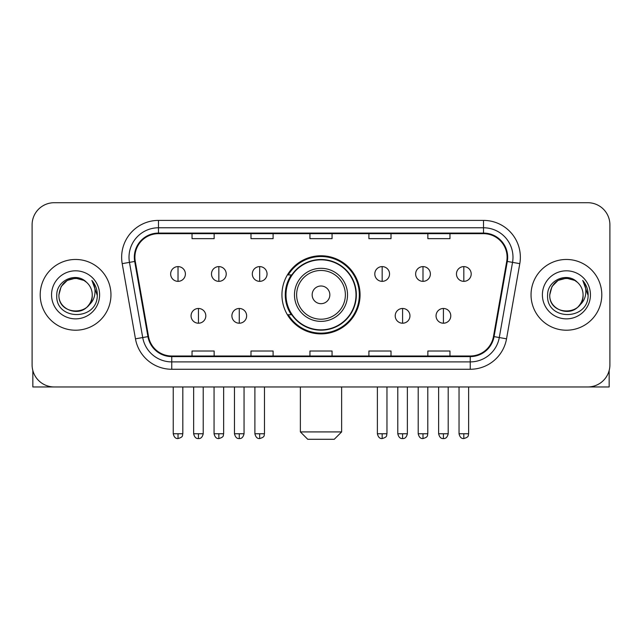 <?xml version="1.0" encoding="UTF-8"?>
<svg xmlns="http://www.w3.org/2000/svg" width="642" height="642" viewBox="0 0 642 642"><rect width="100%" height="100%" fill="white"/><g stroke="black" fill="none" stroke-linecap="round" stroke-linejoin="round"><path stroke-width="0.96" d="M281.942 294.838A39.058 39.058 0 0 0 321 333.896A39.058 39.058 0 0 0 360.058 294.838A39.058 39.058 0 0 0 321 255.773A39.058 39.058 0 0 0 281.942 294.838M291.308 314.732A35.743 35.743 0 0 1 291.308 274.937M32.1 224.82L32.1 364.849A22.109 22.109 0 0 0 54.209 386.957L587.791 386.957A22.109 22.109 0 0 0 609.9 364.849L609.9 224.82A22.109 22.109 0 0 0 587.791 202.712L54.209 202.712A22.109 22.109 0 0 0 32.1 224.82L32.1 364.849M40.205 294.838A35.374 35.374 0 0 0 75.579 330.213A35.374 35.374 0 0 0 110.962 294.838A35.374 35.374 0 0 0 75.579 259.464A35.374 35.374 0 0 0 40.205 294.838A35.374 35.374 0 0 0 75.579 330.213A35.374 35.374 0 0 0 110.962 294.838A35.374 35.374 0 0 0 75.579 259.464A35.374 35.374 0 0 0 40.205 294.838M531.038 294.838A35.374 35.374 0 0 0 566.421 330.213A35.374 35.374 0 0 0 601.795 294.838A35.374 35.374 0 0 0 566.421 259.464A35.374 35.374 0 0 0 531.038 294.838A35.374 35.374 0 0 0 566.421 330.213A35.374 35.374 0 0 0 601.795 294.838A35.374 35.374 0 0 0 566.421 259.464A35.374 35.374 0 0 0 531.038 294.838M134.908 257.249A23.585 23.585 0 0 1 158.494 233.664L483.506 233.664A23.585 23.585 0 0 1 506.731 261.342L493.473 336.52A23.585 23.585 0 0 1 470.249 356.005L171.751 356.005A23.585 23.585 0 0 1 148.527 336.52L135.269 261.342A23.585 23.585 0 0 1 134.908 257.249M134.322 257.249A24.171 24.171 0 0 0 134.692 261.446L147.941 336.625A24.171 24.171 0 0 0 171.751 356.599L470.249 356.599A24.171 24.171 0 0 0 494.059 336.625L507.308 261.446A24.171 24.171 0 0 0 483.506 233.078L158.494 233.078A24.171 24.171 0 0 0 134.322 257.249M122.205 263.645A36.851 36.851 0 0 1 158.494 220.399L483.506 220.399A36.851 36.851 0 0 1 519.795 263.645L506.538 338.824A36.851 36.851 0 0 1 470.249 369.27L171.751 369.27A36.851 36.851 0 0 1 135.462 338.824L122.205 263.645L129.459 262.369A29.476 29.476 0 0 1 158.494 227.774L483.506 227.774A29.476 29.476 0 0 1 512.541 262.369L499.283 337.54A29.476 29.476 0 0 1 470.249 361.903L171.751 361.903A29.476 29.476 0 0 1 142.717 337.54L129.459 262.369A29.476 29.476 0 0 1 129.018 257.249M587.791 202.712L54.209 202.712M54.209 386.957L587.791 386.957M609.9 364.849L609.9 224.82M494.059 336.625L499.283 337.54L512.541 262.369L519.795 263.645M309.942 233.664L309.942 238.655L332.058 238.655L332.058 233.664M250.99 233.664L250.99 238.655L273.099 238.655L273.099 233.664M192.03 233.664L192.03 238.655L214.139 238.655L214.139 233.664M368.901 233.664L368.901 238.655L391.01 238.655L391.01 233.664M427.861 233.664L427.861 238.655L449.97 238.655L449.97 233.664M332.058 356.005L332.058 351.013L309.942 351.013L309.942 356.005M273.099 356.005L273.099 351.013L250.99 351.013L250.99 356.005M214.139 356.005L214.139 351.013L192.03 351.013L192.03 356.005M391.01 356.005L391.01 351.013L368.901 351.013L368.901 356.005M449.97 356.005L449.97 351.013L427.861 351.013L427.861 356.005M86.493 282.255A16.66 16.66 0 0 1 92.239 294.838C93.259 316.321 57.908 316.321 58.928 294.838L61.159 286.509L67.258 280.41L75.579 278.179L83.909 280.41L86.493 282.255C76.27 271.542 56.592 280.361 56.777 294.838C54.907 320.551 96.597 321.225 97.271 296.082L97.303 294.838C97.239 289.373 95.425 284.575 91.854 280.442C94.567 284.904 95.53 289.702 94.727 294.838C93.949 299.204 91.822 302.775 88.347 305.536A16.66 16.66 0 0 0 92.239 294.838C93.259 316.321 57.908 316.321 58.928 294.838C60.549 282.865 67.41 277.472 79.52 278.652M88.347 305.536C79.504 317.485 58.061 309.845 58.928 294.838M51.553 294.838A24.027 24.027 0 0 0 75.579 318.865A24.027 24.027 0 0 0 99.606 294.838A24.027 24.027 0 0 0 75.579 270.812A24.027 24.027 0 0 0 51.553 294.838M92.015 280.626L97.295 295.464M32.838 370.514L32.838 386.957L118.329 386.957M334.265 439.288L307.735 439.288L300.368 431.914L341.632 431.914L334.265 439.288M329.844 294.838A8.844 8.844 0 0 0 321 285.995A8.844 8.844 0 0 0 312.156 294.838A8.844 8.844 0 0 0 321 303.682A8.844 8.844 0 0 0 329.844 294.838M347.531 294.838A26.531 26.531 0 0 0 321 268.308A26.531 26.531 0 0 0 294.469 294.838A26.531 26.531 0 0 0 321 321.369A26.531 26.531 0 0 0 347.531 294.838A26.531 26.531 0 0 1 321 321.369A26.531 26.531 0 0 1 294.469 294.838M356.005 294.838A35.005 35.005 0 0 0 321 259.833A35.005 35.005 0 0 0 285.995 294.838A35.005 35.005 0 0 0 321 329.844A35.005 35.005 0 0 0 356.005 294.838M359.327 294.838A38.327 38.327 0 0 1 288.25 314.732L291.797 314.732A35.334 35.334 0 0 0 344.377 321.337A35.334 35.334 0 0 0 344.377 268.34A35.334 35.334 0 0 0 291.797 274.937L288.25 274.937A38.327 38.327 0 0 1 359.327 294.838M178.027 266.607A7.367 7.367 0 0 0 170.652 273.982A7.367 7.367 0 0 0 178.027 281.348A7.367 7.367 0 0 0 185.394 273.982A7.367 7.367 0 0 0 178.027 266.607L178.027 281.348A7.367 7.367 0 0 0 185.394 273.982A7.367 7.367 0 0 0 178.027 266.607M218.85 266.607A7.367 7.367 0 0 0 211.483 273.982A7.367 7.367 0 0 0 218.85 281.348A7.367 7.367 0 0 0 226.225 273.982A7.367 7.367 0 0 0 218.85 266.607L218.85 281.348A7.367 7.367 0 0 0 226.225 273.982A7.367 7.367 0 0 0 218.85 266.607M259.681 266.607A7.367 7.367 0 0 0 252.314 273.982A7.367 7.367 0 0 0 259.681 281.348A7.367 7.367 0 0 0 267.056 273.982A7.367 7.367 0 0 0 259.681 266.607L259.681 281.348A7.367 7.367 0 0 0 267.056 273.982A7.367 7.367 0 0 0 259.681 266.607M382.167 266.607A7.367 7.367 0 0 0 374.8 273.982A7.367 7.367 0 0 0 382.167 281.348A7.367 7.367 0 0 0 389.542 273.982A7.367 7.367 0 0 0 382.167 266.607L382.167 281.348A7.367 7.367 0 0 0 389.542 273.982A7.367 7.367 0 0 0 382.167 266.607M422.998 266.607A7.367 7.367 0 0 0 415.631 273.982A7.367 7.367 0 0 0 422.998 281.348A7.367 7.367 0 0 0 430.373 273.982A7.367 7.367 0 0 0 422.998 266.607L422.998 281.348A7.367 7.367 0 0 0 430.373 273.982A7.367 7.367 0 0 0 422.998 266.607M463.829 266.607A7.367 7.367 0 0 0 456.462 273.982A7.367 7.367 0 0 0 463.829 281.348A7.367 7.367 0 0 0 471.196 273.982A7.367 7.367 0 0 0 463.829 266.607L463.829 281.348A7.367 7.367 0 0 0 471.196 273.982A7.367 7.367 0 0 0 463.829 266.607M198.442 308.473A7.367 7.367 0 0 0 191.067 315.84A7.367 7.367 0 0 0 198.442 323.215A7.367 7.367 0 0 0 205.809 315.84A7.367 7.367 0 0 0 198.442 308.473L198.442 323.215A7.367 7.367 0 0 0 205.809 315.84A7.367 7.367 0 0 0 198.442 308.473M239.265 308.473A7.367 7.367 0 0 0 231.898 315.84A7.367 7.367 0 0 0 239.265 323.215A7.367 7.367 0 0 0 246.64 315.84A7.367 7.367 0 0 0 239.265 308.473L239.265 323.215A7.367 7.367 0 0 0 246.64 315.84A7.367 7.367 0 0 0 239.265 308.473M402.582 308.473A7.367 7.367 0 0 0 395.215 315.84A7.367 7.367 0 0 0 402.582 323.215A7.367 7.367 0 0 0 409.957 315.84A7.367 7.367 0 0 0 402.582 308.473L402.582 323.215A7.367 7.367 0 0 0 409.957 315.84A7.367 7.367 0 0 0 402.582 308.473M443.413 308.473A7.367 7.367 0 0 0 436.046 315.84A7.367 7.367 0 0 0 443.413 323.215A7.367 7.367 0 0 0 450.78 315.84A7.367 7.367 0 0 0 443.413 308.473L443.413 323.215A7.367 7.367 0 0 0 450.78 315.84A7.367 7.367 0 0 0 443.413 308.473M609.162 370.514L609.162 386.957L523.671 386.957M577.327 282.255A16.66 16.66 0 0 1 583.072 294.838C584.092 316.321 548.741 316.321 549.761 294.838L551.992 286.509L558.091 280.41L566.421 278.179L574.742 280.41L577.327 282.255C567.111 271.542 547.425 280.361 547.61 294.838C545.74 320.551 587.43 321.225 588.104 296.082L588.136 294.838C588.08 289.373 586.258 284.575 582.687 280.442C585.408 284.904 586.363 289.702 585.56 294.838C584.782 299.204 582.655 302.775 579.18 305.536A16.66 16.66 0 0 0 583.072 294.838C584.092 316.321 548.741 316.321 549.761 294.838C551.382 282.865 558.243 277.472 570.353 278.652M579.18 305.536C570.337 317.485 548.894 309.845 549.761 294.838M542.394 294.838A24.027 24.027 0 0 0 566.421 318.865A24.027 24.027 0 0 0 590.447 294.838A24.027 24.027 0 0 0 566.421 270.812A24.027 24.027 0 0 0 542.394 294.838M582.848 280.626L588.128 295.464M483.506 220.399L483.506 233.078M129.459 262.369L134.692 261.446M171.751 369.27L171.751 356.599M470.249 356.599L470.249 369.27M135.462 338.824L147.941 336.625M507.308 261.446L512.541 262.369M158.494 220.399L158.494 233.078M499.283 337.54L506.538 338.824M345.372 294.838A24.372 24.372 0 0 0 321 270.467A24.372 24.372 0 0 0 296.628 294.838A24.372 24.372 0 0 0 321 319.21A24.372 24.372 0 0 0 345.372 294.838M178.027 433.759L173.236 433.759C174.07 437.178 175.667 438.775 178.027 438.55L178.027 433.759L182.818 433.759L182.818 386.957M218.85 433.759L214.059 433.759C214.901 437.178 216.498 438.775 218.85 438.55L218.85 433.759L223.641 433.759L223.641 386.957M259.681 433.759L254.89 433.759C255.725 437.178 257.322 438.775 259.681 438.55L259.681 433.759L264.472 433.759L264.472 386.957M382.167 433.759L377.384 433.759C378.218 437.178 379.815 438.775 382.167 438.55L382.167 433.759L386.957 433.759L386.957 386.957M422.998 433.759L418.207 433.759C419.041 437.178 420.638 438.775 422.998 438.55L422.998 433.759L427.789 433.759L427.789 386.957M463.829 433.759L459.038 433.759C459.873 437.178 461.47 438.775 463.829 438.55L463.829 433.759L468.62 433.759L468.62 386.957M198.442 433.759L193.651 433.759C194.486 437.178 196.083 438.775 198.442 438.55L198.442 433.759L203.225 433.759L203.225 386.957M239.265 433.759L234.474 433.759C235.317 437.178 236.914 438.775 239.265 438.55L239.265 433.759L244.056 433.759L244.056 386.957M402.582 433.759L397.791 433.759C398.634 437.178 400.231 438.775 402.582 438.55L402.582 433.759L407.373 433.759L407.373 386.957M443.413 433.759L438.622 433.759C439.457 437.178 441.054 438.775 443.413 438.55L443.413 433.759L448.204 433.759L448.204 386.957M341.632 386.957L341.632 431.914M300.368 386.957L300.368 431.914M173.236 433.759L173.236 386.957M182.818 433.759C182.135 435.244 183.837 436.929 178.027 438.55M214.059 433.759L214.059 386.957M223.641 433.759C222.967 435.244 224.668 436.929 218.85 438.55M254.89 433.759L254.89 386.957M264.472 433.759C263.798 435.244 265.499 436.929 259.681 438.55M377.384 433.759L377.384 386.957M386.957 433.759C386.283 435.244 387.985 436.929 382.167 438.55M418.207 433.759L418.207 386.957M427.789 433.759C427.115 435.244 428.816 436.929 422.998 438.55M459.038 433.759L459.038 386.957M468.62 433.759C467.946 435.244 469.639 436.929 463.829 438.55M193.651 433.759L193.651 386.957M203.225 433.759C202.39 437.178 200.794 438.775 198.442 438.55M234.474 433.759L234.474 386.957M244.056 433.759C243.222 437.178 241.625 438.775 239.265 438.55M397.791 433.759L397.791 386.957M407.373 433.759C406.538 437.178 404.942 438.775 402.582 438.55M438.622 433.759L438.622 386.957M448.204 433.759C447.37 437.178 445.773 438.775 443.413 438.55"/></g></svg>
